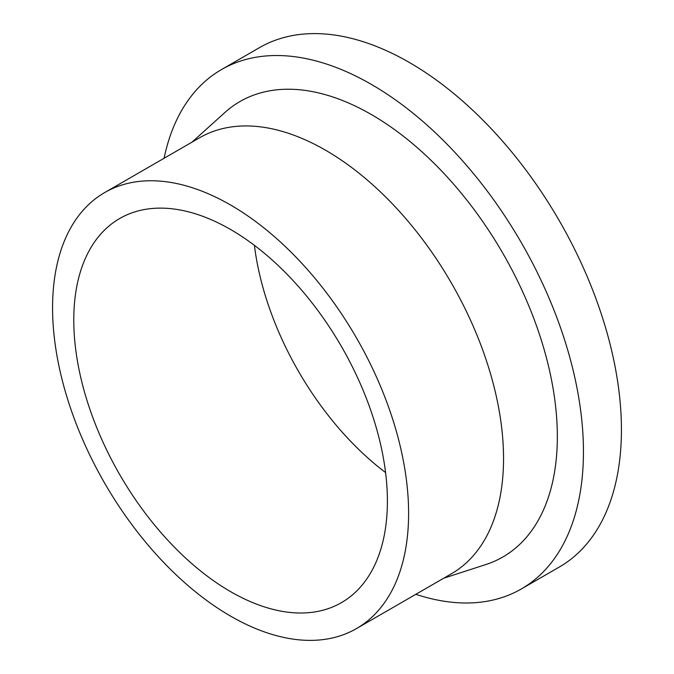 <?xml version="1.0" encoding="UTF-8"?>
<svg xmlns="http://www.w3.org/2000/svg" width="674" height="674" viewBox="0 0 674 674"><rect width="100%" height="100%" fill="white"/><g stroke="black" fill="none" stroke-linecap="round" stroke-linejoin="round"><path stroke-width="1.01" d="M164.085 158.264A299.863 173.125 60 0 1 221.485 69.574A299.863 173.125 60 0 1 452.557 149.906A299.863 173.125 60 0 1 583.448 451.681A299.863 173.125 60 0 1 521.347 588.95A299.863 173.125 60 0 1 415.833 594.316M221.485 69.574L259.465 47.643A299.863 173.125 60 0 1 490.537 127.984A299.863 173.125 60 0 1 621.428 429.751A299.863 173.125 60 0 1 559.327 567.028L521.347 588.95M104.714 192.545L199.656 137.732A251.747 145.348 60 0 1 393.65 205.174A251.747 145.348 60 0 1 503.545 458.531A251.747 145.348 60 0 1 451.403 573.776L356.462 628.589A251.747 145.348 60 0 1 162.459 561.147A251.747 145.348 60 0 1 52.572 307.791A251.747 145.348 60 0 1 104.714 192.545A251.747 145.348 60 0 1 298.708 259.996A251.747 145.348 60 0 1 408.604 513.344A251.747 145.348 60 0 1 356.462 628.589M191.955 142.18L224.897 112.499A262.936 151.81 60 0 1 431.941 161.212A262.936 151.81 60 0 1 557.339 436.609A262.936 151.81 60 0 1 485.878 564.534L443.703 578.225M73.778 320.032A221.763 128.035 60 0 1 119.702 218.511A221.763 128.035 60 0 1 290.595 277.924A221.763 128.035 60 0 1 387.398 501.102A221.763 128.035 60 0 1 341.465 602.623A221.763 128.035 60 0 1 170.581 543.21A221.763 128.035 60 0 1 73.778 320.032M385.579 472.558A221.763 128.035 60 0 1 254.401 245.344"/></g></svg>
